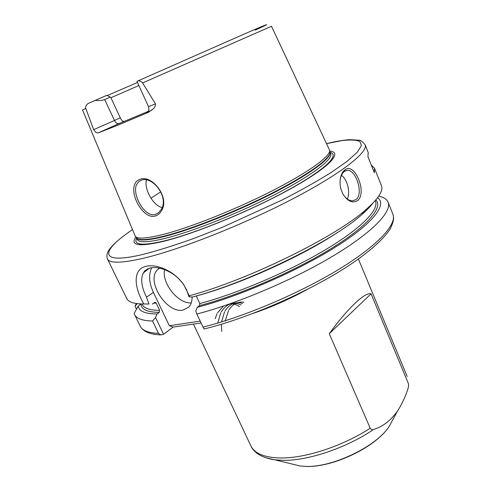 <?xml version="1.0" encoding="UTF-8"?>
<svg xmlns="http://www.w3.org/2000/svg" width="491" height="491" viewBox="0 0 491 491"><rect width="100%" height="100%" fill="white"/><g stroke="black" fill="none" stroke-linecap="round" stroke-linejoin="round"><path stroke-width="0.74" d="M161.275 209.369C169.18 197.21 152.511 175.49 141.199 180.234L138.769 181.553L136.314 185.101C132.294 195.663 145.115 217.943 155.506 214.395L158.642 212.695L161.275 209.369M139.874 179.368C152.044 174.182 170.058 197.634 161.564 210.596C160.011 213.413 157.936 215.205 155.334 215.972C144.059 219.833 130.115 196.013 134.565 184.628C135.559 182.008 137.333 180.252 139.874 179.368M343.092 194.319C345.971 198.738 349.218 200.893 352.826 200.788L355.975 199.573C364.009 193.902 355.834 169.076 347.1 170.371L344.449 171.39C342.552 172.807 341.227 175.164 340.466 178.454L340.11 180.694M344.921 169.837C354.784 161.643 367.563 193.239 357.491 200.586C352.513 203.55 347.659 201.365 342.933 194.037C340.226 188.648 339.434 183.149 340.558 177.546C341.398 173.937 342.853 171.365 344.921 169.837L344.449 171.39M148.282 111.537C148 110.825 149.503 111.752 148.509 106.664L155.518 103.877C155.518 105.946 154.683 107.646 153.014 108.977L148.374 112.335L117.116 125.487L97.991 132.987L95.966 132.466L93.646 129.655L114.471 120.479C115.808 122.934 117.374 123.941 119.16 123.505L97.991 132.987M155.518 103.877L142.181 82.328C140.18 81.021 138.726 80.567 137.805 80.972L136.989 81.383L148.509 106.664M104.706 99.575L114.471 120.479L120.24 117.785L110.837 97.562L110.322 97.114L104.706 99.575C102.386 100.551 99.268 100.79 95.358 100.287L88.742 103.227C86.735 104.153 85.68 105.675 85.569 107.781L93.646 129.655M341.024 189.311L340.453 186.862M347.303 199.008C350.562 192.368 347.475 179.737 341.49 175.287M159.587 268.135L157.863 269.442C145.275 279.944 166.424 313.866 183.033 310.06L188.734 307.133C191.03 304.696 192.147 301.321 192.098 296.994M164.534 269.608C161.637 283.344 178.245 304.058 191.263 302.886M189.231 295.791L189.066 296.865L186.506 289.69L183.462 284.406C180.344 279.987 176.533 276.323 172.034 273.426C163.871 268.497 156.654 266.668 150.375 267.939L144.839 270.78C140.174 276.574 140.727 285.375 146.502 297.184L148.982 304.021L143.814 303.96C133.834 286.762 132.607 269.019 146.324 266.251C153.554 264.79 161.742 266.834 170.899 272.376C175.981 275.647 180.295 279.79 183.849 284.817L189.231 295.791C248.403 279.931 336.415 236.496 366.163 209.436C378.469 198.573 383.557 190.625 381.433 185.598L374.467 168.18L371.3 165.099M162.067 207.589L160.422 207.036C151.811 203.495 144.047 188.108 146.441 179.982M148.325 111.334L119.16 123.505M120.24 117.785C121.516 120.313 122.695 121.486 123.781 121.32M138.873 85.514L110.917 97.74M408.039 388.602L408.641 385.447L408.309 383.403L371.061 293.821C365.261 291.832 348.131 307.654 329.283 333.696L370.208 428.213C371.184 429.668 372.301 430.085 373.541 429.472C382.919 426.605 390.922 420.425 397.563 410.924C401.816 404.412 405.308 396.974 408.039 388.602M329.835 151.087C343.08 152.308 329.664 167.149 290.838 188.679C252.202 210.166 195.332 233.563 163.429 241.376C139.033 247.004 129.827 245.568 135.811 237.061M142.642 82.924L271.48 26.262L329.768 150.547C329.958 156.654 307.771 172.746 271.431 191.226C235.164 209.688 190.048 227.585 163.141 234.459C147.453 238.393 138.229 239.129 135.461 236.65L82.543 109.99L85.722 108.456M132.306 229.72C122.093 236.674 114.845 242.738 110.543 247.912C107.198 251.871 106.154 255.523 107.419 258.886C109.499 263.409 121.228 263.268 142.605 258.456C178.466 250.177 242.063 225.228 291.691 199.42C341.441 173.587 368.545 152.001 365.077 144.704L368.219 152.566L367.949 156.733L374.351 172.715L374.467 168.18M95.358 100.287L106.793 95.328L110.322 97.114M107.228 95.549L137.498 82.494M149.215 268.246L143.047 273.199M107.419 258.886L126.721 298.467C128.439 302.143 134.141 303.972 143.814 303.96M146.183 303.99L148.982 304.021M142.034 303.954L142.359 304.629C144.127 308.403 149.89 310.3 159.636 310.324L156.187 303.131L155.26 302.364L154.561 302.53L152.314 304.132M138.29 306.016L141.07 304.058C141.328 309.483 147.392 312.245 159.274 312.344L157.046 313.97C145.176 313.902 138.922 311.251 138.29 306.016L134.129 313.448L134.552 314.528C136.467 318.604 142.47 320.764 152.566 321.022L155.53 317.53L157.046 313.97M200.997 323.004L173.084 327.092L163.607 334.291L160.704 334.887L158.55 333.407L152.566 321.022M159.636 310.324L159.274 312.344M189.066 296.865L192.411 297.006C248.428 282.46 332.904 240.971 361.72 214.696C366.648 210.412 370.38 206.551 372.902 203.121M337.98 232.145C302.444 256.112 239.817 284.363 196.283 295.993L199.812 303.542C237.392 293.538 288.481 271.756 324.772 250.146C361.149 228.493 379.12 209.78 375.492 201.316L375.21 200.623M375.842 199.886C383.446 207.073 368.103 225.774 331.032 248.642C294.084 271.455 239.264 295.177 199.463 305.654L197.247 307.335C238.964 296.49 297.165 271.167 335.267 247.219C373.516 223.221 387.565 204.244 377.567 197.732M197.247 307.335L195.756 311.055L196.799 314.062C237.724 303.426 293.649 279.649 333.186 255.921C372.822 232.151 392.088 211.59 388.074 202.182C386.798 199.193 383.68 197.167 378.721 196.118M196.799 314.062L204.047 329.001M199.463 305.654L199.812 303.542M136.338 303.524L135.007 306.163L136.492 309.207M137.198 303.641L135.007 306.163M151.762 267.693C148.405 274.432 148.939 282.663 153.376 292.378L169.346 325.717L200.119 321.139M155.53 317.53L163.607 334.291M173.084 327.092L169.346 325.717M371.061 293.821L329.283 333.696M215.193 318.677L217.01 313.731M217.464 312.847L223.509 306.04M229.978 303.825C233.256 303.616 236.435 304.567 239.516 306.672M217.949 322.391L220.747 312.804M221.202 311.951C226.547 303.616 233.225 301.296 241.234 304.997M221.785 331.468L221.343 324.256M221.527 321.912L224.559 311.797M225.025 310.969C229.678 303.788 235.533 301.284 242.603 303.45M225.173 321.12L228.462 310.699M228.941 309.889C232.869 303.954 237.822 301.406 243.806 302.241M160.839 191.797L150.989 198.217M201.071 323.164L200.408 323.09M292.495 464.136L300.081 465.996L306.003 466.407C332.61 467.536 376.37 446.448 389.087 426.55L392.806 419.688M408.309 383.403L408.641 385.447M373.541 429.472C346.671 447.884 307.98 460.871 282.976 460.337L274.764 459.803L265.662 457.741M397.563 410.924L389.087 426.55C375.891 447.025 333.236 467.506 306.218 466.45L300.081 465.996L274.764 459.803C259.727 457.563 253.117 451.18 250.84 445.785C254.565 453.531 264.459 457.594 280.521 457.974C305.132 458.416 342.902 446.086 370.208 428.213M132.325 229.763C100.495 251.085 97.678 265.3 143.347 254.326C157.636 250.637 174.133 245.469 192.853 238.822L222.472 227.259L282.362 199.898C300.811 190.373 316.91 181.345 330.67 172.814L347.014 161.422L357.288 152.216L361.45 145.508L359.829 141.39C356.116 139.892 350.089 139.64 341.736 140.629L326.773 143.599M330.142 152.419C340.343 154.861 324.79 170.076 286.781 190.772C248.925 211.437 195.363 233.286 164.872 240.786C142.55 246.009 133.122 245.144 136.596 238.184M165.455 238.301C148.264 242.493 138.843 242.867 137.185 239.424L136.369 237.712C138.008 241.112 147.417 240.694 164.589 236.459C192.073 229.524 238.565 210.983 274.96 192.165C311.441 173.323 332.254 157.408 329.977 152.02L330.664 153.683C333.193 159.059 312.564 175.023 276.077 193.933C239.676 212.818 193.018 231.414 165.455 238.301M329.921 151.78L330.013 152.492C330.21 158.654 308.158 174.735 272.045 193.135C235.999 211.511 191.146 229.279 164.356 236.061C148.73 239.946 139.524 240.639 136.737 238.141L136.271 237.595M307.427 289.352C290.077 298.909 272.032 306.906 253.295 313.338M156.187 303.131L153.714 303.137M134.552 314.528L140.236 326.184C142.267 330.498 148.374 332.91 158.55 333.407M202.93 327.129C243.886 316.922 299.602 293.293 338.851 269.332C378.193 245.328 397.127 224.197 392.892 214.223C393.892 217.464 394.31 220.342 390.394 228.493C384.502 238.301 369.447 252.043 347.585 266.38C308.446 291.942 247.851 318.352 203.998 329.013M137.805 80.972L246.243 33.161C271.075 22.445 272.217 22.334 255.13 30.184M146.502 297.184L153.376 292.378M148.374 112.335C144.655 113.716 145.79 112.967 151.768 110.107M345.363 170.843L347.1 170.371M159.747 268.172L157.863 269.442M141.064 180.283L138.769 181.553M365.077 144.704C362.389 141.469 360.32 139.972 358.872 140.211L349.745 139.677C343.436 140.076 335.776 141.371 326.754 143.556M135.461 236.65L136.369 237.712M329.946 151.934L329.768 150.547M358.412 259.021L407.192 376.499M193.448 324.109L250.84 445.785M155.254 302.364L154.929 302.37M160.704 334.887C149.964 334.494 143.139 331.597 140.236 326.184M361.72 214.696L366.163 209.436M388.074 202.182L392.892 214.223M144.839 270.78L147.92 268.73M183.462 284.406L183.849 284.817M172.034 273.426L170.899 272.376M340.466 178.454L340.558 177.546"/></g></svg>
